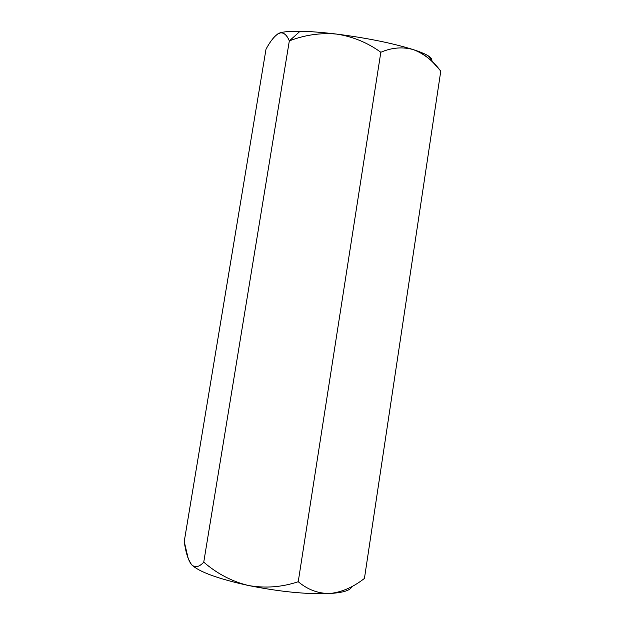 <?xml version="1.0" encoding="UTF-8"?>
<svg xmlns="http://www.w3.org/2000/svg" width="625" height="625" viewBox="0 0 625 625"><rect width="100%" height="100%" fill="white"/><g stroke="black" fill="none" stroke-linecap="round" stroke-linejoin="round"><path stroke-width="0.94" d="M336.75 34.102C322.617 32.391 310.391 31.445 300.07 31.273L289.32 40.906C304.82 34.906 320.625 32.641 336.75 34.102C320.625 32.641 304.82 34.906 289.32 40.906C286.742 34.602 283.414 32.008 279.336 33.117C275.156 35.188 270.711 40.531 266.016 49.141L184.227 541.547L266.016 49.141C270.711 40.531 275.156 35.188 279.336 33.117L277.602 34.031L280.766 32.766C284.18 32.719 287.039 35.438 289.32 40.906L203.75 562.148L289.32 40.906L300.07 31.273C291.359 31.148 285 31.594 280.992 32.602L279.336 33.117C283 31.758 289.914 31.141 300.07 31.273C310.391 31.445 322.617 32.391 336.75 34.102C352.898 36.602 367.594 42.656 380.828 52.266C367.594 42.656 352.898 36.602 336.75 34.102C367.148 38.023 392.672 43.195 413.32 49.617C402.664 46.664 391.836 47.547 380.828 52.266L298.234 581.719L380.828 52.266C391.836 47.547 402.664 46.664 413.32 49.617C392.672 43.195 367.148 38.023 336.75 34.102M351.891 586.531C350.641 590.336 343.344 592.656 330.016 593.484C307.188 594.469 280 591.805 248.461 585.508C217.937 578.789 198.961 571.852 191.539 564.688L190.773 563.734L191.539 564.688C198.961 571.852 217.937 578.789 248.461 585.508C280 591.805 307.188 594.469 330.016 593.484C318.344 593.656 307.75 589.734 298.234 581.719C281.961 587.188 265.367 588.453 248.461 585.508C231.953 581.477 217.047 573.688 203.75 562.148C199.148 567.125 195.078 567.977 191.539 564.688L188.312 558.914L184.227 541.547C185.797 552.656 188.234 560.367 191.539 564.688C195.078 567.977 199.148 567.125 203.75 562.148C217.047 573.688 231.953 581.477 248.461 585.508C265.367 588.453 281.961 587.188 298.234 581.719C307.75 589.734 318.344 593.656 330.016 593.484C341.797 592.195 353.273 587.172 364.438 578.422L440.773 71.133C432.914 60.742 423.766 53.57 413.32 49.617C420.875 52.258 427.773 56.867 434 63.453L440.773 71.133L364.438 578.422C353.273 587.172 341.797 592.195 330.016 593.484C343.109 592.672 350.383 590.414 351.844 586.719M431.227 60.742C432.328 59.461 431.398 57.867 428.445 55.961C425.195 53.945 420.156 51.828 413.32 49.617C427.156 54.18 433.125 57.891 431.227 60.742M428.445 55.961L434 63.453"/></g></svg>
